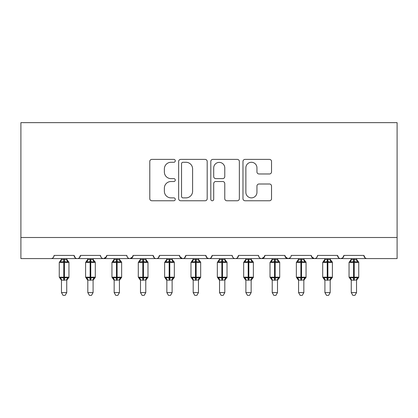 <?xml version="1.0" encoding="UTF-8"?>
<svg xmlns="http://www.w3.org/2000/svg" width="418" height="418" viewBox="0 0 418 418"><rect width="100%" height="100%" fill="white"/><g stroke="black" fill="none" stroke-linecap="round" stroke-linejoin="round"><path stroke-width="0.63" d="M175.278 160.836A1.447 1.447 0 0 0 173.831 159.389L151.854 159.389A2.069 2.069 0 0 0 149.785 161.458L149.785 198.691A2.069 2.069 0 0 0 151.854 200.76L173.831 200.76A1.447 1.447 0 0 0 175.278 199.313A1.447 1.447 0 0 0 173.831 197.866L170.988 197.866A6.62 6.62 0 0 1 164.368 191.245L164.368 188.142A6.62 6.62 0 0 1 170.988 181.522L173.831 181.522A1.447 1.447 0 0 0 175.278 180.074A1.447 1.447 0 0 0 173.831 178.627L170.988 178.627A6.62 6.62 0 0 1 164.368 172.007L164.368 168.903A6.62 6.62 0 0 1 170.988 162.283L173.831 162.283A1.447 1.447 0 0 0 175.278 160.836M269.458 173.972A2.069 2.069 0 0 0 271.528 171.902L271.528 161.458A2.069 2.069 0 0 0 269.458 159.389L245.047 159.389A2.069 2.069 0 0 0 242.978 161.458L242.978 198.691A2.069 2.069 0 0 0 245.047 200.76L269.458 200.76A2.069 2.069 0 0 0 271.528 198.691L271.528 186.073A2.069 2.069 0 0 0 269.458 184.004L259.014 184.004A2.069 2.069 0 0 0 256.945 186.073L256.945 192.332A5.533 5.533 0 0 1 251.406 197.866A5.533 5.533 0 0 1 245.873 192.332L245.873 167.817A5.533 5.533 0 0 1 251.406 162.283A5.533 5.533 0 0 1 256.945 167.817L256.945 171.902A2.069 2.069 0 0 0 259.014 173.972L269.458 173.972M20.9 237.502L397.1 237.502L397.1 122.641L20.9 122.641L20.9 258.58L50.933 258.58C52.611 258.637 53.661 257.587 54.094 255.419L74.117 255.419L75.271 257.864M207.192 161.458A2.069 2.069 0 0 0 205.123 159.389L180.712 159.389A2.069 2.069 0 0 0 178.643 161.458L178.643 198.691A2.069 2.069 0 0 0 180.712 200.76L205.123 200.76A2.069 2.069 0 0 0 207.192 198.691L207.192 161.458M212.877 159.389L237.288 159.389A2.069 2.069 0 0 1 239.357 161.458L239.357 198.691A2.069 2.069 0 0 1 237.288 200.76L226.843 200.76A2.069 2.069 0 0 1 224.774 198.691L224.774 183.591A2.069 2.069 0 0 0 222.705 181.522L215.777 181.522A2.069 2.069 0 0 0 213.708 183.591L213.708 199.313A1.447 1.447 0 0 1 212.26 200.76A1.447 1.447 0 0 1 210.808 199.313L210.808 161.458A2.069 2.069 0 0 1 212.877 159.389M50.933 258.58C52.611 258.637 53.666 257.587 54.094 255.419A3.161 3.161 0 0 1 50.933 258.58L77.278 258.58C75.601 258.637 74.545 257.587 74.117 255.419A3.161 3.161 0 0 0 77.278 258.58A3.161 3.161 0 0 0 80.439 255.419L100.461 255.419A3.161 3.161 0 0 0 103.622 258.58A3.161 3.161 0 0 0 106.783 255.419L126.806 255.419A3.161 3.161 0 0 0 129.967 258.58A3.161 3.161 0 0 0 133.128 255.419L153.15 255.419A3.161 3.161 0 0 0 156.311 258.58A3.161 3.161 0 0 0 159.472 255.419L179.494 255.419A3.161 3.161 0 0 0 182.656 258.58A3.161 3.161 0 0 0 185.817 255.419L205.839 255.419A3.161 3.161 0 0 0 209 258.58A3.161 3.161 0 0 0 212.161 255.419L232.183 255.419A3.161 3.161 0 0 0 235.344 258.58A3.161 3.161 0 0 0 238.506 255.419L258.528 255.419A3.161 3.161 0 0 0 261.689 258.58A3.161 3.161 0 0 0 264.85 255.419L284.872 255.419A3.161 3.161 0 0 0 288.033 258.58A3.161 3.161 0 0 0 291.194 255.419L311.217 255.419A3.161 3.161 0 0 0 314.378 258.58A3.161 3.161 0 0 0 317.539 255.419L337.561 255.419A3.161 3.161 0 0 0 340.722 258.58A3.161 3.161 0 0 0 343.883 255.419L363.906 255.419L365.06 257.864M343.883 255.419L342.729 257.864M79.284 257.864L80.439 255.419C80.01 257.587 78.955 258.637 77.278 258.58L340.722 258.58C339.045 258.637 337.99 257.587 337.561 255.419L338.716 257.864M311.217 255.419L312.371 257.864M284.872 255.419L286.027 257.864M264.85 255.419L263.695 257.864M232.183 255.419C232.612 257.587 233.667 258.637 235.344 258.58C237.022 258.637 238.077 257.587 238.506 255.419L237.351 257.864M206.962 257.838L209 258.58C210.677 258.637 211.733 257.587 212.161 255.419L211.006 257.864M205.839 255.419L206.994 257.864M179.834 256.851L182.656 258.58C184.333 258.637 185.388 257.587 185.817 255.419L184.662 257.864M179.494 255.419L180.649 257.864M154.305 257.864L153.15 255.419C153.578 257.587 154.634 258.637 156.311 258.58C157.988 258.637 159.044 257.587 159.472 255.419L158.317 257.864M133.128 255.419L131.973 257.864M106.783 255.419L105.629 257.864M363.906 255.419A3.161 3.161 0 0 0 367.067 258.58C365.389 258.637 364.339 257.587 363.906 255.419M397.1 237.502L397.1 258.58L340.722 258.58L342.76 257.838M100.461 255.419C100.89 257.587 101.945 258.637 103.622 258.58L106.438 256.851M126.806 255.419C127.234 257.587 128.289 258.637 129.967 258.58L132.788 256.851M258.528 255.419C258.956 257.587 260.012 258.637 261.689 258.58L264.51 256.851M285.212 256.851L288.033 258.58L290.071 257.838M311.562 256.851L314.378 258.58C316.055 258.637 317.11 257.587 317.539 255.419M182.985 162.283A1.447 1.447 0 0 0 181.537 163.731L181.537 196.418A1.447 1.447 0 0 0 182.985 197.866L185.984 197.866A6.62 6.62 0 0 0 192.604 191.245L192.604 168.903A6.62 6.62 0 0 0 185.984 162.283L182.985 162.283M224.774 167.921A5.533 5.533 0 0 0 219.241 162.388A5.533 5.533 0 0 0 213.708 167.921L213.708 176.558A2.069 2.069 0 0 0 215.777 178.627L222.705 178.627A2.069 2.069 0 0 0 224.774 176.558L224.774 167.921M61.472 292.616L66.739 292.616L65.156 295.359L63.05 295.359L61.472 292.616L61.472 279.997A2.32 2.21 180 0 0 60.255 278.064L60.704 277.385L63.787 278.127L63.787 277.181L64.419 277.181L64.419 261.48L67.502 262.222L68.259 261.438A1.055 1.055 0 0 1 68.954 262.426L59.257 262.426L59.257 277.181L63.787 277.181L63.787 261.48L60.704 262.222L60.255 261.543A2.32 2.21 -0 0 0 61.472 259.599L64.419 259.395L66.739 259.703L66.739 258.58M66.739 292.616L66.739 279.903L63.787 280.212L63.787 278.127L64.419 278.127L64.419 277.181L68.954 277.181A1.055 1.055 0 0 1 68.259 278.169L66.739 280.347M63.787 280.212L61.472 280.008M61.472 258.58L61.472 259.609M64.419 280.212L64.419 278.127L67.502 277.385L68.259 278.169M60.704 262.222L61.018 261.323M67.502 262.222L66.739 259.703M66.739 279.903L67.502 277.385M61.467 279.903L60.704 277.385M87.817 292.616L93.083 292.616L91.5 295.359L89.395 295.359L87.817 292.616L87.817 279.997A2.32 2.21 180 0 0 86.599 278.064L87.048 277.385L90.131 278.127L90.131 277.181L90.763 277.181L90.763 261.48L93.846 262.222L94.604 261.438A1.055 1.055 0 0 1 95.299 262.426L85.601 262.426L85.601 277.181L90.131 277.181L90.131 261.48L87.048 262.222L86.599 261.543A2.32 2.21 -0 0 0 87.817 259.599L90.763 259.395L93.083 259.703L93.083 258.58M93.083 292.616L93.083 279.903L90.131 280.212L90.131 278.127L90.763 278.127L90.763 277.181L95.299 277.181A1.055 1.055 0 0 1 94.604 278.169L93.083 280.347M90.131 280.212L87.817 280.008M87.817 258.58L87.817 259.609M90.763 280.212L90.763 278.127L93.846 277.385L94.604 278.169M87.048 262.222L87.362 261.323M93.846 262.222L93.083 259.703M93.083 279.903L93.846 277.385M87.811 279.903L87.048 277.385M114.161 292.616L119.428 292.616L117.845 295.359L115.739 295.359L114.161 292.616L114.161 279.997A2.32 2.21 180 0 0 112.944 278.064L113.393 277.385L116.476 278.127L116.476 277.181L117.108 277.181L117.108 261.48L120.191 262.222L120.948 261.438A1.055 1.055 0 0 1 121.643 262.426L111.946 262.426L111.946 277.181L116.476 277.181L116.476 261.48L113.393 262.222L112.944 261.543A2.32 2.21 -0 0 0 114.161 259.599L117.108 259.395L119.428 259.703L119.428 258.58M119.428 292.616L119.428 279.903L116.476 280.212L116.476 278.127L117.108 278.127L117.108 277.181L121.643 277.181A1.055 1.055 0 0 1 120.948 278.169L119.428 280.347M116.476 280.212L114.161 280.008M114.161 258.58L114.161 259.609M117.108 280.212L117.108 278.127L120.191 277.385L120.948 278.169M113.393 262.222L113.706 261.323M120.191 262.222L119.428 259.703M119.428 279.903L120.191 277.385M114.156 279.903L113.393 277.385M140.505 292.616L145.772 292.616L144.189 295.359L142.089 295.359L140.505 292.616L140.505 279.997A2.32 2.21 180 0 0 139.288 278.064L139.737 277.385L142.82 278.127L142.82 277.181L143.452 277.181L143.452 261.48L146.535 262.222L147.293 261.438A1.055 1.055 0 0 1 147.988 262.426L138.29 262.426L138.29 277.181L142.82 277.181L142.82 261.48L139.737 262.222L139.288 261.543A2.32 2.21 -0 0 0 140.505 259.599L143.452 259.395L145.772 259.703L145.772 258.58M145.772 292.616L145.772 279.903L142.82 280.212L142.82 278.127L143.452 278.127L143.452 277.181L147.988 277.181A1.055 1.055 0 0 1 147.293 278.169L145.772 280.347M142.82 280.212L140.505 280.008M140.505 258.58L140.505 259.609M143.452 280.212L143.452 278.127L146.535 277.385L147.293 278.169M139.737 262.222L140.051 261.323M146.535 262.222L145.772 259.703M145.772 279.903L146.535 277.385M140.5 279.903L139.737 277.385M166.85 292.616L172.117 292.616L170.534 295.359L168.433 295.359L166.85 292.616L166.85 279.997A2.32 2.21 180 0 0 165.632 278.064L166.082 277.385L169.165 278.127L169.165 277.181L169.797 277.181L169.797 261.48L172.88 262.222L173.637 261.438A1.055 1.055 0 0 1 174.332 262.426L164.635 262.426L164.635 277.181L169.165 277.181L169.165 261.48L166.082 262.222L165.632 261.543A2.32 2.21 -0 0 0 166.85 259.599L169.797 259.395L172.122 259.703L172.117 258.58M172.117 292.616L172.122 279.903L169.165 280.212L169.165 278.127L169.797 278.127L169.797 277.181L174.332 277.181A1.055 1.055 0 0 1 173.637 278.169L172.117 280.347M169.165 280.212L166.85 280.008M166.85 258.58L166.85 259.609M169.797 280.212L169.797 278.127L172.88 277.385L173.637 278.169M166.082 262.222L166.395 261.323M172.88 262.222L172.122 259.703M172.122 279.903L172.88 277.385M166.845 279.903L166.082 277.385M193.194 292.616L198.461 292.616L196.878 295.359L194.778 295.359L193.194 292.616L193.194 279.997A2.32 2.21 180 0 0 191.977 278.064L192.426 277.385L195.509 278.127L195.509 277.181L196.141 277.181L196.141 261.48L199.229 262.222L199.982 261.438A1.055 1.055 0 0 1 200.677 262.426L190.979 262.426L190.979 277.181L195.509 277.181L195.509 261.48L192.426 262.222L191.977 261.543A2.32 2.21 -0 0 0 193.194 259.599L196.141 259.395L198.466 259.703L198.461 258.58M198.461 292.616L198.466 279.903L195.509 280.212L195.509 278.127L196.141 278.127L196.141 277.181L200.677 277.181A1.055 1.055 0 0 1 199.982 278.169L198.461 280.347M195.509 280.212L193.194 280.008M193.194 258.58L193.194 259.609M196.141 280.212L196.141 278.127L199.229 277.385L199.982 278.169M192.426 262.222L192.74 261.323M199.229 262.222L198.466 259.703M198.466 279.903L199.229 277.385M193.189 279.903L192.426 277.385M219.539 292.616L224.806 292.616L223.222 295.359L221.122 295.359L219.539 292.616L219.539 279.997A2.32 2.21 180 0 0 218.321 278.064L218.771 277.385L221.859 278.127L221.859 277.181L222.491 277.181L222.491 261.48L225.574 262.222L226.326 261.438A1.055 1.055 0 0 1 227.021 262.426L217.323 262.426L217.323 277.181L221.859 277.181L221.859 261.48L218.771 262.222L218.321 261.543A2.32 2.21 -0 0 0 219.539 259.599L222.491 259.395L224.811 259.703L224.806 258.58M224.806 292.616L224.811 279.903L221.859 280.212L221.859 278.127L222.491 278.127L222.491 277.181L227.021 277.181A1.055 1.055 0 0 1 226.326 278.169L224.806 280.347M221.859 280.212L219.539 280.008M219.539 258.58L219.539 259.609M222.491 280.212L222.491 278.127L225.574 277.385L226.326 278.169M218.771 262.222L219.084 261.323M225.574 262.222L224.811 259.703M224.811 279.903L225.574 277.385M219.534 279.903L218.771 277.385M245.883 292.616L251.15 292.616L249.567 295.359L247.466 295.359L245.883 292.616L245.883 279.997A2.32 2.21 180 0 0 244.666 278.064L245.12 277.385L248.203 278.127L248.203 277.181L248.835 277.181L248.835 261.48L251.918 262.222L252.671 261.438A1.055 1.055 0 0 1 253.365 262.426L243.668 262.426L243.668 277.181L248.203 277.181L248.203 261.48L245.12 262.222L244.666 261.543A2.32 2.21 -0 0 0 245.883 259.599L248.835 259.395L251.155 259.703L251.15 258.58M251.15 292.616L251.155 279.903L248.203 280.212L248.203 278.127L248.835 278.127L248.835 277.181L253.365 277.181A1.055 1.055 0 0 1 252.671 278.169L251.15 280.347M248.203 280.212L245.883 280.008M245.883 258.58L245.883 259.609M248.835 280.212L248.835 278.127L251.918 277.385L252.671 278.169M245.12 262.222L245.429 261.323M251.918 262.222L251.155 259.703M251.155 279.903L251.918 277.385M245.878 279.903L245.12 277.385M272.228 292.616L277.495 292.616L275.911 295.359L273.811 295.359L272.228 292.616L272.228 279.997A2.32 2.21 180 0 0 271.01 278.064L271.465 277.385L274.548 278.127L274.548 277.181L275.18 277.181L275.18 261.48L278.263 262.222L279.015 261.438A1.055 1.055 0 0 1 279.71 262.426L270.012 262.426L270.012 277.181L274.548 277.181L274.548 261.48L271.465 262.222L271.01 261.543A2.32 2.21 -0 0 0 272.228 259.599L275.18 259.395L277.5 259.703L277.495 258.58M277.495 292.616L277.5 279.903L274.548 280.212L274.548 278.127L275.18 278.127L275.18 277.181L279.71 277.181A1.055 1.055 0 0 1 279.015 278.169L277.495 280.347M274.548 280.212L272.228 280.008M272.228 258.58L272.228 259.609M275.18 280.212L275.18 278.127L278.263 277.385L279.015 278.169M271.465 262.222L271.773 261.323M278.263 262.222L277.5 259.703M277.5 279.903L278.263 277.385M272.228 279.903L271.465 277.385M298.572 292.616L303.839 292.616L302.261 295.359L300.155 295.359L298.572 292.616L298.572 279.997A2.32 2.21 180 0 0 297.355 278.064L297.809 277.385L300.892 278.127L300.892 277.181L301.524 277.181L301.524 261.48L304.607 262.222L305.359 261.438A1.055 1.055 0 0 1 306.054 262.426L296.357 262.426L296.357 277.181L300.892 277.181L300.892 261.48L297.809 262.222L297.355 261.543A2.32 2.21 -0 0 0 298.572 259.599L301.524 259.395L303.844 259.703L303.839 258.58M303.839 292.616L303.844 279.903L300.892 280.212L300.892 278.127L301.524 278.127L301.524 277.181L306.054 277.181A1.055 1.055 0 0 1 305.359 278.169L303.839 280.347M300.892 280.212L298.572 280.008M298.572 258.58L298.572 259.609M301.524 280.212L301.524 278.127L304.607 277.385L305.359 278.169M297.809 262.222L298.118 261.323M304.607 262.222L303.844 259.703M303.844 279.903L304.607 277.385M298.572 279.903L297.809 277.385M324.917 292.616L330.183 292.616L328.605 295.359L326.5 295.359L324.917 292.616L324.917 279.997A2.32 2.21 180 0 0 323.699 278.064L324.154 277.385L327.237 278.127L327.237 277.181L327.869 277.181L327.869 261.48L330.951 262.222L331.704 261.438A1.055 1.055 0 0 1 332.399 262.426L322.701 262.426L322.701 277.181L327.237 277.181L327.237 261.48L324.154 262.222L323.699 261.543A2.32 2.21 -0 0 0 324.917 259.599L327.869 259.395L330.189 259.703L330.183 258.58M330.183 292.616L330.189 279.903L327.237 280.212L327.237 278.127L327.869 278.127L327.869 277.181L332.399 277.181A1.055 1.055 0 0 1 331.704 278.169L330.183 280.347M327.237 280.212L324.917 280.008M324.917 258.58L324.917 259.609M327.869 280.212L327.869 278.127L330.951 277.385L331.704 278.169M324.154 262.222L324.462 261.323M330.951 262.222L330.189 259.703M330.189 279.903L330.951 277.385M324.917 279.903L324.154 277.385M351.261 292.616L356.528 292.616L354.95 295.359L352.844 295.359L351.261 292.616L351.261 279.997A2.32 2.21 180 0 0 350.044 278.064L350.498 277.385L353.581 278.127L353.581 277.181L354.213 277.181L354.213 261.48L357.296 262.222L358.048 261.438A1.055 1.055 0 0 1 358.743 262.426L349.046 262.426L349.046 277.181L353.581 277.181L353.581 261.48L350.498 262.222L350.044 261.543A2.32 2.21 -0 0 0 351.261 259.599L354.213 259.395L356.533 259.703L356.528 258.58M356.528 292.616L356.533 279.903L353.581 280.212L353.581 278.127L354.213 278.127L354.213 277.181L358.743 277.181A1.055 1.055 0 0 1 358.048 278.169L356.528 280.347M353.581 280.212L351.261 280.008M351.261 258.58L351.261 259.609M354.213 280.212L354.213 278.127L357.296 277.385L358.048 278.169M350.498 262.222L350.806 261.323M357.296 262.222L356.533 259.703M356.533 279.903L357.296 277.385M351.261 279.903L350.498 277.385M64.419 259.395L64.419 261.48L63.787 261.48L63.787 259.395M67.956 261.543A2.32 2.21 -0 0 1 66.739 259.599M66.739 280.008A2.32 2.21 180 0 1 67.956 278.064M90.763 259.395L90.763 261.48L90.131 261.48L90.131 259.395M94.301 261.543A2.32 2.21 -0 0 1 93.083 259.599M93.083 280.008A2.32 2.21 180 0 1 94.301 278.064M117.108 259.395L117.108 261.48L116.476 261.48L116.476 259.395M120.645 261.543A2.32 2.21 -0 0 1 119.428 259.599M119.428 280.008A2.32 2.21 180 0 1 120.645 278.064M143.452 259.395L143.452 261.48L142.82 261.48L142.82 259.395M146.99 261.543A2.32 2.21 -0 0 1 145.772 259.599M145.772 280.008A2.32 2.21 180 0 1 146.99 278.064M169.797 259.395L169.797 261.48L169.165 261.48L169.165 259.395M173.334 261.543A2.32 2.21 -0 0 1 172.117 259.599M172.117 280.008A2.32 2.21 180 0 1 173.334 278.064M196.141 259.395L196.141 261.48L195.509 261.48L195.509 259.395M199.679 261.543A2.32 2.21 -0 0 1 198.461 259.599M198.461 280.008A2.32 2.21 180 0 1 199.679 278.064M222.491 259.395L222.491 261.48L221.859 261.48L221.859 259.395M226.023 261.543A2.32 2.21 -0 0 1 224.806 259.599M224.806 280.008A2.32 2.21 180 0 1 226.023 278.064M248.835 259.395L248.835 261.48L248.203 261.48L248.203 259.395M252.367 261.543A2.32 2.21 -0 0 1 251.15 259.599M251.15 280.008A2.32 2.21 180 0 1 252.367 278.064M275.18 259.395L275.18 261.48L274.548 261.48L274.548 259.395M278.712 261.543A2.32 2.21 -0 0 1 277.495 259.599M277.495 280.008A2.32 2.21 180 0 1 278.712 278.064M301.524 259.395L301.524 261.48L300.892 261.48L300.892 259.395M305.056 261.543A2.32 2.21 -0 0 1 303.839 259.599M303.839 280.008A2.32 2.21 180 0 1 305.056 278.064M327.869 259.395L327.869 261.48L327.237 261.48L327.237 259.395M331.401 261.543A2.32 2.21 -0 0 1 330.183 259.599M330.183 280.008A2.32 2.21 180 0 1 331.401 278.064M354.213 259.395L354.213 261.48L353.581 261.48L353.581 259.395M357.745 261.543A2.32 2.21 -0 0 1 356.528 259.599M356.528 280.008A2.32 2.21 180 0 1 357.745 278.064M68.954 277.181L68.954 262.426M61.472 280.347L59.257 277.181M61.472 259.259L59.257 262.426M68.259 261.438L66.739 259.259M95.299 277.181L95.299 262.426M87.817 280.347L85.601 277.181M87.817 259.259L85.601 262.426M94.604 261.438L93.083 259.259M121.643 277.181L121.643 262.426M114.161 280.347L111.946 277.181M114.161 259.259L111.946 262.426M120.948 261.438L119.428 259.259M147.988 277.181L147.988 262.426M140.505 280.347L138.29 277.181M140.505 259.259L138.29 262.426M147.293 261.438L145.772 259.259M174.332 277.181L174.332 262.426M166.85 280.347L164.635 277.181M166.85 259.259L164.635 262.426M173.637 261.438L172.117 259.259M200.677 277.181L200.677 262.426M193.194 280.347L190.979 277.181M193.194 259.259L190.979 262.426M199.982 261.438L198.461 259.259M227.021 277.181L227.021 262.426M219.539 280.347L217.323 277.181M219.539 259.259L217.323 262.426M226.326 261.438L224.806 259.259M253.365 277.181L253.365 262.426M245.883 280.347L243.668 277.181M245.883 259.259L243.668 262.426M252.671 261.438L251.15 259.259M279.71 277.181L279.71 262.426M272.228 280.347L270.012 277.181M272.228 259.259L270.012 262.426M279.015 261.438L277.495 259.259M306.054 277.181L306.054 262.426M298.572 280.347L296.357 277.181M298.572 259.259L296.357 262.426M305.359 261.438L303.839 259.259M332.399 277.181L332.399 262.426M324.917 280.347L322.701 277.181M324.917 259.259L322.701 262.426M331.704 261.438L330.183 259.259M358.743 277.181L358.743 262.426M351.261 280.347L349.046 277.181M351.261 259.259L349.046 262.426M358.048 261.438L356.528 259.259"/></g></svg>
